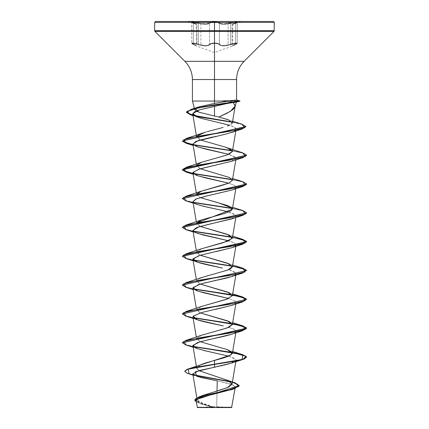 <?xml version="1.0" encoding="UTF-8"?>
<svg xmlns="http://www.w3.org/2000/svg" width="429" height="429" viewBox="0 0 429 429"><rect width="100%" height="100%" fill="white"/><g stroke="black" fill="none" stroke-linecap="round" stroke-linejoin="round"><path stroke-width="0.32" stroke-dasharray="2.15 1.61" d="M191.86 22.678L195.045 22.678L198.348 23.386L198.348 44.112L198.348 23.386L196.89 23.027L196.89 43.704L200.901 44.916L200.901 23.901L198.348 23.386L198.348 44.112L192.482 42.991L191.865 43.297L193.399 44.112L193.399 23.381L191.806 22.576L193.399 23.381L193.399 44.112L191.935 43.367L192.154 43.007L196.89 43.704L196.89 23.027L194.037 22.533L192.154 22.426L191.935 22.737L193.399 23.381L193.399 44.112L196.182 45.576L193.399 44.112L193.399 23.381L196.182 24.319L193.399 23.381A0.483 0.322 -71.9 0 0 193.184 22.914L195.828 23.852L193.184 22.914C190.17 21.643 191.967 21.643 198.573 22.919L191.516 22.018L198.573 22.919C203.834 24.137 207.346 24.137 209.121 22.919L206.569 23.788L201.93 23.59L206.564 23.788L211.132 22.195L214.5 21.949L211.041 22.211L209.121 22.919C209.899 22.297 211.695 21.976 214.5 21.949L217.964 22.211L221.3 23.59L223.836 23.852L236.878 21.949L237.478 22.018L236.91 22.523L233.162 23.858L237.51 22.195L235.575 22.018L223.841 23.852L221.3 23.59L217.873 22.195L214.5 21.949C217.31 21.976 219.106 22.297 219.889 22.914C221.659 24.131 225.171 24.131 230.427 22.914C237.033 21.643 238.824 21.643 235.805 22.919A0.483 0.322 71.9 0 0 235.596 23.386L237.06 22.737L236.84 22.426L232.105 23.027L232.105 43.699L234.953 43.131L236.846 43.007L237.06 43.367L235.596 44.112L235.596 23.386L235.596 44.112L237.13 43.297L235.408 43.072L230.652 44.112L230.652 23.381L225.187 24.26L222.576 24.281L220.592 23.96L217.68 22.678L214.505 22.415L214.505 42.991L217.691 43.297L219.45 44.112L219.45 23.381L219.45 44.112L220.565 44.997L222.538 45.517L228.105 44.911L228.105 23.901L228.105 44.911L230.652 44.112L230.652 23.381L233.961 22.678L237.13 22.678L235.596 23.386L235.596 44.112L232.802 45.581L235.596 44.112L235.596 23.386L232.802 24.324L237.13 22.678M237.06 22.737L236.84 22.426M236.846 43.007L237.06 43.367M214.5 43.447L211.599 43.753L208.403 45.613L205.518 46.037L201.839 45.613L193.769 43.522L192.187 43.753L196.498 46.032L192.664 44.107L192.213 43.522L192.76 43.447L201.834 45.613L205.502 46.037L208.397 45.613L211.599 43.753L214.5 43.447L214.5 52.579L214.5 43.447L217.406 43.753L220.608 45.608L223.493 46.032L227.161 45.608L235.231 43.522L236.808 43.753L232.486 46.037L236.325 44.112L236.781 43.522L236.24 43.447L227.172 45.608L223.509 46.032L220.613 45.608L217.406 43.753L214.5 43.447L214.5 52.579L214.5 43.447C216.87 43.485 218.372 43.855 219.015 44.562C221.064 46.461 225.032 46.461 230.915 44.562C236.39 43.098 237.897 43.098 235.419 44.568A0.483 0.316 65.6 0 0 235.596 44.112L237.189 43.173L232.105 43.699L232.105 23.027L230.652 23.381L230.652 44.112L232.105 43.699L227.129 45.152L223.665 45.576L220.94 45.152L218.811 43.656L216.195 43.066L211.315 43.297L209.561 44.112L209.561 23.386L206.44 24.287L200.901 23.901L200.901 44.916L206.462 45.522L208.44 45.002L209.561 44.112L209.561 23.386L211.325 22.678L214.505 22.415L217.68 22.678L219.45 23.381L219.45 44.112L219.45 23.381L220.956 24.056L223.654 24.319L230.652 23.381L230.652 44.112C225.096 46.01 221.364 46.01 219.45 44.112A0.483 0.445 144.9 0 1 219.015 44.562A0.483 0.445 -35.1 0 0 219.45 44.112C218.752 43.404 217.101 43.029 214.505 42.991L214.505 22.415L211.325 22.678L209.561 23.386L209.561 44.112L211.32 43.297L214.505 42.991C211.905 43.029 210.258 43.404 209.561 44.112L208.076 45.158L205.357 45.581L201.882 45.158L198.348 44.112L198.348 23.386L205.346 24.324L208.049 24.056L209.561 23.386L209.561 44.112A0.483 0.445 34.9 0 0 209.996 44.568C210.634 43.86 212.135 43.485 214.5 43.447C212.135 43.485 210.634 43.86 209.996 44.568A0.483 0.445 -145.1 0 1 209.561 44.112C207.668 46.016 203.931 46.016 198.348 44.112L198.085 44.568C203.995 46.466 207.968 46.466 209.996 44.568A0.483 0.445 34.9 0 1 209.561 44.112C210.328 42.648 218.672 42.643 219.45 44.112C220.71 45.694 223.595 45.962 228.105 44.911L235.092 43.109L237.194 43.173L235.596 44.112C231.923 46.016 231.923 46.016 235.596 44.112C231.923 46.016 231.923 46.016 235.596 44.112A0.483 0.316 -114.4 0 1 235.467 44.552A0.483 0.316 -114.4 0 0 235.596 44.112A0.483 0.316 65.6 0 1 235.467 44.552A0.483 0.316 -114.4 0 1 235.419 44.568C231.558 46.466 231.558 46.466 235.419 44.568C231.558 46.466 231.558 46.466 235.419 44.568A0.483 0.316 -114.4 0 0 235.467 44.552A0.483 0.316 65.6 0 1 235.419 44.568C237.891 43.098 236.39 43.098 230.915 44.562L230.652 44.112L230.915 44.562C225.011 46.461 221.042 46.461 219.015 44.562A0.483 0.445 144.9 0 0 219.45 44.112A0.483 0.445 -35.1 0 1 219.015 44.562C218.377 43.855 216.87 43.485 214.5 43.447M214.5 21.702L187.811 21.702L214.5 21.702M155.62 21.45L273.38 21.45M214.5 407.55L214.5 406.558L214.5 407.55L230.453 407.55L197.404 407.55L214.5 407.55L198.547 407.55L214.5 407.55L214.5 406.558L214.5 407.55L230.453 407.55L198.547 407.55L231.596 407.55L214.5 407.55M216.677 407.277L231.853 407.293L214.5 407.394L216.677 407.277L217.02 391.017L216.677 407.277M274.346 30.7L214.5 30.7L274.346 30.7M274.061 31.387L214.5 31.387L274.061 31.387M244.112 61.336L214.5 61.336L214.5 31.387L214.5 61.336L184.888 61.336L214.5 61.336L214.5 79.537L214.5 61.336L244.112 61.336M192.428 79.537L236.572 79.537L214.5 79.537L214.5 101.051L222.941 101.051L214.5 101.051L214.5 106.161L214.5 79.537L192.428 79.537M239.757 101.169L222.769 101.169L235.998 102.091M235.178 105.909L235.113 106.51M214.5 116.023L200.434 112.671M195.249 108.58L195.721 108.231L195.259 108.58M200.6 106.381L214.5 103.416M192.428 101.051L214.5 101.051L192.428 101.051M236.272 100.08L222.941 100.928L239.757 100.928M194.712 399.978L200.981 403.678L214.5 407.394L202.504 403.603L197.168 399.807L201.523 395.94M202.113 395.694L202.558 395.517M202.188 364.162L196.938 367.396L198.793 370.624L196.734 368.42L201.099 364.607M201.625 364.387L202.091 364.2M204.885 363.197L205.764 362.913M201.576 335.237L196.638 338.481L200.279 341.731L196.627 338.937L198.391 336.674L204.006 334.406L220.812 329.88M201.576 306.408L196.638 309.652L200.284 312.902L196.627 310.108L201.335 306.494M227.799 298.857L232.346 295.822M201.571 277.579L196.648 280.77L200.279 284.073L196.627 281.279L199.018 278.673L206.29 276.061L225.477 270.844M201.571 248.75L196.675 251.844L200.279 255.244L196.627 252.45L201.308 248.847M200.279 226.415L196.627 223.622L196.697 222.973L200.279 226.415M196.82 193.881L200.279 197.587L196.627 194.793L201.303 191.189M200.279 168.758L196.627 165.964L196.697 165.315L200.284 168.758M196.825 165.052L201.319 162.36L228.888 154.274M200.284 139.929L196.627 137.135L196.82 136.224L200.279 139.929M204.944 132.314L205.979 132.009M206.88 131.746L221.316 127.939M221.643 127.847L223.144 127.418M227.408 126.029L229.917 125.016M226.592 103.598L225.461 103.807M201.995 118.527C212.709 121.439 229.799 124.351 234.481 127.268L236.116 129.376L235.601 130.277M234.642 131.017L227.048 133.784L215.712 136.374M214.779 136.572L212.832 136.985M231.419 161.331L236.004 157.834L228.721 154.343L234.438 156.446L236.084 158.419L231.66 161.245M198.246 169.369L192.916 172.833M228.721 183.172L234.722 185.435L236.084 187.248L235.752 187.902L234.888 185.537L228.721 183.172M235.323 188.31L231.639 190.085M228.716 212.001L234.32 214.039L236.084 216.077L232.963 218.415M235.752 245.56L234.92 243.216L228.721 240.83L234.507 242.97L236.084 244.905L231.703 247.721M216.35 251.555L198.777 255.689M231.424 276.646L236.025 273.193L228.721 269.659L233.762 271.418L236.084 273.734L235.457 274.683M234.663 275.252L234.159 275.525M233.489 275.847L232.539 276.238M232.25 276.351L231.504 276.614M230.711 276.882L229.982 277.107M226.062 278.185L224.957 278.453M223.418 278.823L222.083 279.129M220.576 279.467L219.069 279.799M217.621 280.11L215.991 280.459M214.527 280.77L212.918 281.113M211.443 281.429L209.969 281.746M208.355 282.1L207.137 282.373M205.126 282.834L204.671 282.942M231.424 305.475L235.687 303.287L235.296 301.142L228.721 298.487L235.296 301.142L236.084 302.563L231.687 305.384M215.428 309.406L199.281 313.191L192.916 316.977L193.281 317.669M228.721 327.316L234.325 329.354L236.084 331.386L235.752 332.046L234.861 329.665L228.716 327.316M231.424 334.304L235.457 332.341L231.483 334.282M230.872 334.486L229.719 334.845M228.587 335.172L227.552 335.457M226.019 335.853L225.096 336.079M228.721 356.145L234.534 358.295L236.084 360.221L229.392 363.771M228.989 363.889L227.086 364.409M226.373 364.591L224.576 365.036M223.745 365.229L221.777 365.685M220.747 365.916L218.806 366.339M217.841 366.548L215.83 366.977M196.15 400.23L200.429 403.732L213.208 407.346L200.021 403.576L196.38 399.839L204.96 396.23L232.325 389.317L233.183 384.99L217.235 380.802L229.553 383.665L235.21 386.599M213.208 407.346L197.184 407.33L214.328 407.384L200.799 403.619L194.702 399.855M212.94 407.255L200.187 403.651L196.273 401.946L212.94 407.255L214.393 407.4L198.354 401.442L197.565 398.461L202.638 395.484M184.77 371.149L187.055 372.967L193.425 374.785L187.055 372.967L184.77 371.149M232.389 382.083L235.285 382.92M192.964 374.919L189.039 373.895M239.253 385.639L236.931 383.778L230.732 381.917L237.071 383.837L239.259 385.757M218.2 102.729L228.442 101.051M154.939 31.387L214.5 31.387L154.939 31.387M154.654 30.7L214.5 30.7L154.654 30.7M214.5 21.45L187.811 21.45L214.5 21.45M232.625 121.241L227.745 119.562L232.346 122.892M229.359 177.472L232.384 180.341M182.325 342.567L185.183 344.514L193.248 346.46L185.36 344.573L182.336 342.685M182.325 313.738L185.183 315.685L193.254 317.632L185.36 315.744L182.336 313.856M182.325 284.91L185.183 286.856L193.248 288.803L185.36 286.915L182.336 285.028M242.905 268.248L232.18 265.953L242.894 268.248M193.248 259.974L185.36 258.086L182.336 256.199L185.36 258.086L193.248 259.974M242.9 239.42L232.175 237.124L242.889 239.414M193.248 231.145L185.36 229.258L182.336 227.37L185.36 229.258L193.248 231.145M242.905 210.591L232.18 208.296L242.889 210.585M182.325 198.423L185.183 200.37L193.248 202.316L185.36 200.429L182.336 198.541M242.905 181.762L232.18 179.467L242.894 181.762M242.9 152.933L232.18 150.638L242.889 152.928M241.881 124.147L232.078 121.975L241.87 124.147M193.543 346.755L186.111 345.055L193.538 346.755M193.543 317.927L186.111 316.227L193.543 317.927M193.538 289.098L186.106 287.392L193.538 289.098M186.1 258.564L193.543 260.269L186.111 258.569M193.543 231.44L186.111 229.74L193.543 231.44M246.664 212.956L242.653 210.757L232.309 208.558L242.653 210.757L246.664 212.956M193.538 202.611L186.106 200.906L193.538 202.611M246.664 184.127L242.653 181.928L232.309 179.73L242.653 181.928L246.664 184.127M193.543 173.783L186.111 172.083L193.543 173.783M246.664 155.298L242.653 153.099L232.309 150.901L242.653 153.099L246.664 155.298M193.543 144.954L186.111 143.254L193.543 144.954M245.887 126.625L242.036 124.437L232.239 122.244L242.036 124.437L245.887 126.625M232.175 294.782L232.518 294.841M232.18 323.611L232.518 323.67M232.18 352.44L232.518 352.499M231.424 363.132L236.084 359.888L229.633 356.408L197.576 348.718L193.163 347.254M231.419 247.817L235.457 245.855M193.163 231.939L197.576 233.403L192.921 230.512M231.424 218.983L235.955 215.379L227.917 211.776L197.576 204.569L192.927 201.71M231.424 190.16L235.462 188.197M233.451 131.649C236.636 130.185 236.974 128.727 234.481 127.268L229.44 125.236M239.913 100.928L222.941 100.928M226.126 100.751L236.417 100.027M236.122 102.15L222.941 101.051M226.201 101.373L225.933 101.357M222.769 101.169L239.913 101.169M192.154 22.426L191.935 22.737M191.935 43.367L192.154 43.007M196.89 43.704L191.801 43.173L193.399 44.112A0.483 0.316 -65.6 0 0 193.57 44.562C191.103 43.098 192.61 43.098 198.085 44.568L198.348 44.112L196.89 43.704M209.996 44.568C207.947 46.466 203.979 46.466 198.085 44.568L198.348 44.112L200.901 44.916C205.405 45.967 208.29 45.699 209.561 44.112A0.483 0.445 -145.1 0 0 209.996 44.568M193.57 44.562C197.426 46.461 197.426 46.461 193.57 44.562C197.426 46.461 197.426 46.461 193.57 44.562A0.483 0.316 114.4 0 1 193.399 44.112C197.061 46.01 197.061 46.01 193.399 44.112C197.061 46.01 197.061 46.01 193.399 44.112A0.483 0.316 114.4 0 0 193.57 44.562A0.483 0.316 -65.6 0 1 193.399 44.112L191.806 43.173L193.903 43.109L198.348 44.112L198.085 44.568C192.605 43.098 191.103 43.098 193.57 44.562M232.105 23.027L230.652 23.381L230.427 22.914L230.652 23.381C225.08 24.598 221.343 24.598 219.45 23.381A0.483 0.456 135.8 0 1 219.889 22.914A0.483 0.456 -44.2 0 0 219.45 23.381C218.731 22.764 217.079 22.442 214.505 22.415C211.931 22.442 210.28 22.764 209.561 23.386A0.483 0.456 44.1 0 0 209.121 22.919A0.483 0.456 -135.9 0 1 209.561 23.386C207.663 24.603 203.925 24.603 198.348 23.386L198.573 22.919L198.348 23.386L191.806 22.576L191.806 43.173L191.709 22.319L193.216 22.925A0.483 0.322 108.1 0 0 193.184 22.914C196.664 24.131 196.664 24.131 193.184 22.914C196.664 24.131 196.664 24.131 193.184 22.914A0.483 0.322 108.1 0 1 193.399 23.381C197.072 24.598 197.072 24.598 193.399 23.381C197.072 24.598 197.072 24.598 193.399 23.381A0.483 0.322 108.1 0 0 193.216 22.925A0.483 0.322 -71.9 0 1 193.399 23.381L191.801 22.571L193.881 22.517L200.901 23.901C205.389 24.571 208.279 24.399 209.561 23.386C210.392 22.11 218.618 22.11 219.45 23.381L223.82 24.319L235.119 22.512L237.189 22.576L232.105 23.027M237.189 22.576L237.189 43.179L237.285 22.319L235.778 22.925L237.194 22.576L235.596 23.386A0.483 0.322 -108.1 0 1 235.805 22.919C232.314 24.137 232.314 24.137 235.805 22.919A0.483 0.322 -108.1 0 0 235.596 23.386C231.912 24.603 231.912 24.603 235.596 23.386C231.912 24.603 231.912 24.603 235.596 23.386A0.483 0.322 71.9 0 1 235.805 22.919C238.83 21.643 237.033 21.643 230.427 22.914L230.652 23.381L230.427 22.914C225.177 24.131 221.664 24.131 219.889 22.914A0.483 0.456 135.8 0 0 219.45 23.381A0.483 0.456 -44.2 0 1 219.889 22.914C219.106 22.297 217.31 21.976 214.5 21.949C211.695 21.976 209.899 22.297 209.121 22.919A0.483 0.456 44.1 0 1 209.561 23.386A0.483 0.456 -135.9 0 0 209.121 22.919C207.352 24.137 203.839 24.137 198.573 22.919L198.348 23.386L198.573 22.919C191.967 21.643 190.17 21.643 193.184 22.914A0.483 0.322 -71.9 0 1 193.216 22.925C195.737 23.659 196.729 24.121 196.182 24.319C195.731 23.525 196.638 24.233 193.216 22.925L191.801 22.571M191.801 43.173C191.538 43.42 192.112 43.876 193.527 44.552L196.498 46.032L214.5 52.579L232.486 46.037L235.462 44.552C236.996 43.763 237.569 43.302 237.189 43.173C237.516 43.383 236.942 43.838 235.462 44.552L232.556 46.005L232.802 24.324C232.255 24.126 233.247 23.665 235.778 22.925C233.22 23.67 232.228 24.137 232.802 24.324M193.216 22.925L187.811 21.45M230.453 407.55L214.5 406.558L198.547 407.55M197.168 399.807L196.82 397.753M235.837 361.668L236.084 360.221M196.734 368.42L196.375 366.275M235.837 332.84L236.084 331.386M196.627 338.937L196.31 337.081M235.837 304.011L236.084 302.563M196.627 310.108L196.31 308.253M235.837 275.182L236.084 273.734M196.627 281.279L196.31 279.424M235.837 246.353L236.084 244.905M196.627 252.45L196.31 250.595M235.837 217.524L236.084 216.077M196.627 223.622L196.31 221.766M235.837 188.696L236.084 187.248M196.627 194.793L196.31 192.937M235.837 159.867L236.084 158.419M196.627 165.964L196.31 164.109M235.843 130.995L236.116 129.376M196.627 137.135L196.482 136.283M235.264 387.103L235.028 388.502M200.997 403.936L200.187 403.651M193.002 375.123L196.793 376.34M227.424 176.678L232.69 178.523M227.547 205.55L232.69 207.352M227.424 234.336L232.69 236.181M227.429 263.165L232.69 265.009M227.429 291.993L232.69 293.838M227.424 320.822L232.69 322.667M227.424 349.651L232.69 351.496M197.581 319.889L193.163 318.425M197.576 291.06L193.163 289.596M197.581 262.232L193.163 260.768M197.576 204.569L193.163 203.11M197.576 175.745L193.163 174.281M197.372 146.841L193.163 145.452M197.807 117.246L192.996 115.626M241.189 21.45L233.162 23.858M191.806 43.173C191.468 43.356 192.042 43.817 193.527 44.552L196.428 46L196.182 24.319"/><path stroke-width="0.64" d="M216.677 407.277L231.853 407.293L214.5 407.55L231.596 407.55L214.5 407.55L231.816 407.293L216.677 407.277M239.757 100.928L236.417 100.027L239.757 101.169L236.122 102.15L233.21 102.51L239.757 101.169L198.042 107.969L187.098 111.374L190.347 114.774L232.245 122.244L201.678 117.299L190.508 114.822L186.465 112.35L191.447 109.556L204.322 106.757L239.757 100.928L204.322 106.521L191.447 109.315L186.465 112.108L190.487 114.575L201.598 117.042L232.078 121.975L194.986 115.739L186.642 112.623L190.808 109.508L211.679 105.218L239.913 100.928L236.572 100.032L236.572 79.537L214.5 79.537L214.5 22.415L274.346 22.415L214.5 22.415L274.346 22.415L214.5 22.415L214.5 30.7L274.346 30.7L214.5 30.7L214.5 31.387L274.061 31.387L214.5 31.387L214.5 61.336L244.112 61.336L274.061 31.387L274.346 22.415L273.38 21.45L214.5 21.45L273.38 21.45L214.5 21.45L214.5 22.415L154.654 22.415L214.5 22.415L154.654 22.415L214.5 22.415L214.5 21.45L155.62 21.45L214.5 21.45L155.62 21.45L154.654 22.415L154.654 30.7L214.5 30.7L154.654 30.7L154.939 31.387L214.5 31.387L154.939 31.387L184.888 61.336L214.5 61.336L214.5 79.537L192.428 79.537C192.321 72.469 189.806 66.404 184.888 61.336L244.112 61.336C239.194 66.404 236.679 72.469 236.572 79.537L214.5 79.537L214.5 101.051L192.428 101.051L228.442 101.051L236.417 100.027L228.442 101.051L214.5 101.051L214.5 79.537L192.428 79.537L192.428 101.051L194.428 108.532M236.282 102.14L235.071 106.655L233.07 109.449L227.209 113.149L218.849 117.015L214.5 116.023L214.5 106.161L214.5 116.023L218.849 117.015L230.341 111.401L235.13 106.119L233.21 102.51L235.178 105.909M200.52 112.698L196.16 111.052L194.723 109.459L195.249 108.58L198.981 112.21L214.5 116.023M194.493 108.757L194.723 109.459M228.442 101.051L214.5 103.416L214.5 101.051L214.5 103.416L199.035 106.842L195.737 108.231L200.6 106.381M201.523 395.94L202.113 395.694M202.558 395.517L221.074 389.816L228.818 386.963L232.051 384.116L228.721 380.743L198.793 370.624L235.285 382.92L238.792 386.411L229.145 389.897L198.938 396.873L194.712 399.978M201.099 364.607L201.625 364.387M202.091 364.2L204.885 363.197M205.764 362.913L223.402 357.968L229.193 355.936L232.373 353.351L227.338 349.614L200.279 341.731L227.424 349.651L232.105 352.327L230.952 355.003L214.5 360.36L214.5 364.189L188.438 368.876L184.77 371.149L186.926 369.407L193.189 367.669L214.5 364.189L193.189 367.91L186.926 369.648L184.77 371.391L186.926 373.155L192.964 374.919M220.812 329.88L228.989 327.198L232.373 324.522L229.37 321.616L200.284 312.902L227.424 320.822L232.389 324.426L226.871 328.029L201.576 335.237L186.095 340.32L229.617 333.113L245.275 329.51L242.9 325.906L193.254 317.632L232.18 323.611M201.335 306.494L227.799 298.857M232.346 295.822L229.37 292.787L200.279 284.073L227.429 291.993L232.384 295.64L226.308 299.394L201.576 306.408L186.1 311.492L229.617 304.284L245.275 300.681L242.905 297.077L193.248 288.803L232.175 294.782M225.477 270.844L230.287 268.913L232.373 266.865L229.37 263.958L200.284 255.244L227.429 263.165L232.379 266.495L227.863 270.007L201.571 277.579L186.095 282.663L229.617 275.456L245.27 271.852L242.905 268.248L246.675 270.495L182.325 285.146L246.675 270.495M201.308 248.847L228.217 241.034L232.373 238.036L229.37 235.13L200.279 226.415L227.424 234.336L232.245 238.433L222.951 242.787L201.571 248.75L186.095 253.834L229.617 246.627L245.275 243.023L242.9 239.42L246.675 241.666L182.336 256.199L186.095 253.834M196.697 222.973L232.373 209.207L231.917 207.952L218.243 202.767L200.279 197.587L227.429 205.507L231.917 207.952L231.333 210.596L224.576 213.47L201.576 219.921L196.697 222.973M201.303 191.189L228.93 183.081L232.373 180.378L229.359 177.472L200.279 168.758L229.359 177.472M228.888 154.274L232.373 151.55L230.582 149.271L224.898 146.986L227.429 147.849L232.389 151.442L226.92 155.041L201.662 162.232L196.825 165.052M224.898 146.986L200.284 139.929L224.898 146.986M205.979 132.009L201.571 133.435L196.82 136.224L204.944 132.314M223.144 127.418L221.643 127.847M229.917 125.016L227.408 126.029M232.346 122.892L231.301 124.228L232.341 122.914L228.813 119.975L218.849 117.015L227.745 119.562M233.21 102.51L226.592 103.598L233.21 102.51M225.461 103.807L199.646 109.819L194.353 111.915L192.723 114.012L195.367 116.27L201.995 118.527L197.807 117.246L192.75 113.529L199.646 109.819L226.592 103.598M235.601 130.277L235.269 130.577M235.215 130.62L234.642 131.017M231.108 132.593L242.246 128.968L198.976 136.106L183.66 139.677L186.095 143.248L182.325 141.002L245.887 126.625L242.246 128.968M212.832 136.985L198.096 140.589L192.916 144.005L197.249 146.804L207.169 149.458L228.721 154.343L197.576 146.916L192.953 144.149L195.924 141.382L226.694 133.88M215.712 136.374L214.779 136.572M231.66 161.245L198.246 169.369M196.31 192.937L192.916 172.833L196.67 175.418L205.931 178.003L228.721 183.172L197.576 175.745L192.964 172.324L199.753 168.908L231.419 161.331L242.9 157.663L199.383 164.87L183.725 168.474L186.1 172.077L182.325 169.83L246.664 155.298L242.9 157.663M231.639 190.085L205.437 196.278L195.855 199.072L192.916 201.662L193.018 201.968C193.929 204.719 209.041 207.475 221.557 210.231L228.716 212.001M232.963 218.415L198.815 226.844L192.916 230.491L195.715 232.69L203.282 235.028L228.716 240.83L197.576 233.403M231.703 247.721L216.35 251.555M198.777 255.689L192.916 259.32L193.13 259.818C194.605 262.569 210.119 265.326 222.426 268.082L197.581 262.232L192.959 258.821L200.145 255.282L231.419 247.817L242.9 244.149L199.383 251.356L183.725 254.96L186.1 258.564L193.163 260.768M235.457 274.683L234.663 275.252M234.159 275.525L233.489 275.847M232.539 276.238L232.25 276.351M231.504 276.614L230.711 276.882M229.982 277.107L226.062 278.185M224.957 278.453L223.418 278.823M222.083 279.129L220.576 279.467M219.069 279.799L217.621 280.11M215.991 280.459L214.527 280.77M212.918 281.113L211.443 281.429M209.969 281.746L208.355 282.1M207.137 282.373L205.126 282.834M204.671 282.942L198.477 284.609L192.916 288.149L196.45 290.647L204.065 292.873L228.721 298.487L197.576 291.06L192.98 287.602L200.381 284.046L231.424 276.646L242.905 272.978L199.383 280.185L183.73 283.789L186.095 287.392L182.325 285.146M231.687 305.384L215.428 309.406M193.281 317.669C195.318 320.425 211.186 323.182 223.257 325.933L197.581 319.889L193.136 316.141L201.802 312.489L231.424 305.475L242.905 301.807L199.383 309.014L183.725 312.618L186.1 316.221L182.325 313.974L246.675 299.324L182.325 313.974M235.752 332.046L235.457 332.341L235.752 332.046M231.483 334.282L230.872 334.486M229.719 334.845L228.587 335.172M227.552 335.457L226.019 335.853M225.096 336.079L207.679 339.907L197.479 342.599L192.916 345.806L196.074 348.16L204.885 350.729L228.721 356.145M229.392 363.771L228.989 363.889M227.086 364.409L226.373 364.591M224.576 365.036L223.745 365.229M221.777 365.685L220.747 365.916M218.806 366.339L217.841 366.548M215.83 366.977L198.976 370.576L192.793 373.874M196.82 397.753L192.798 373.916L200.45 377.375L217.235 380.802L217.02 391.017L217.235 380.802L196.857 376.356L195.211 371.814L231.424 363.132L242.905 359.464L214.5 364.425L214.5 367.262L214.5 364.425L237.248 360.821L244.224 359.019L246.675 356.982L244.224 358.783L237.248 360.585L214.5 364.189L242.079 359.459L242.905 354.735L193.248 346.46L232.18 352.44M232.266 389.339L201.003 397.41L196.15 400.23M197.404 407.55L214.5 407.55L197.404 407.55L196.08 400.815M213.208 407.346L197.195 407.325L213.208 407.346M198.938 396.873L227.284 387.655L232.062 383.74L226.582 379.821M188.438 368.876L214.5 360.36L214.5 364.425L188.288 369.16L189.039 373.895L193.002 375.123M193.425 374.785L230.201 381.553L193.425 374.785M239.259 385.515L194.702 400.096L239.259 385.515L232.389 382.083M193.962 375.144L230.732 381.917L193.962 375.144M194.702 400.096L196.273 401.946L195.731 398.638L205.126 395.324L234.422 388.701L239.253 385.639M214.5 103.416L218.2 102.729M221.316 127.939L206.88 131.746M232.384 180.341L229.059 183.027L220.876 185.714L201.571 191.093L196.82 193.881M182.336 342.685L186.095 340.32M182.336 313.856L186.1 311.492M182.336 285.028L186.095 282.663M232.18 265.953L193.248 259.974L232.18 265.953M232.175 237.124L193.248 231.145L232.175 237.124M182.336 227.37L186.1 225.005L229.617 217.798L245.27 214.194L242.905 210.591L246.675 212.838L182.336 227.37M232.18 208.296L193.248 202.316L232.18 208.296M182.336 198.541L186.095 196.176L229.617 188.969L245.27 185.366L242.905 181.762L246.675 184.009L182.325 198.659L246.675 184.245L242.905 186.492L199.383 193.699L183.73 197.302L186.095 200.906L182.325 198.659M232.18 179.467L192.825 173.407L182.797 170.377L186.095 167.348L229.617 160.14L245.275 156.537L242.9 152.933L246.675 155.18L182.325 169.594L186.872 172.061L199.228 174.528L232.18 179.467M182.336 140.884L187.2 143.324L199.598 145.763L232.175 150.638L192.825 144.578L182.797 141.549L186.1 138.519L229.483 131.333L244.755 127.74L241.881 124.147L245.897 126.507L182.325 141.002M246.664 357.1L242.707 354.917L232.48 352.735M232.309 352.702L193.543 346.755L234.609 353.11L246.01 356.284L242.905 359.464M232.309 323.874L193.543 317.927L234.615 324.281L246.015 327.461L242.9 330.636L199.383 337.843L183.725 341.446L186.095 345.05L182.325 342.803L246.675 328.389L242.905 326.147L232.48 323.906M246.664 299.442L242.707 297.259L232.48 295.077M232.309 295.045L193.538 289.098L234.609 295.452L246.01 298.627L242.905 301.807M246.664 270.613L242.707 268.431L232.48 266.248M232.309 266.216L193.543 260.269L234.609 266.623L246.01 269.798L242.905 272.978M186.111 258.569L182.325 256.317L246.675 241.902L242.905 239.661L232.48 237.419M232.309 237.387L193.543 231.44L234.615 237.795L246.015 240.975L242.9 244.149M186.111 229.74L182.325 227.488L246.664 212.956L242.905 215.32L199.383 222.528L183.725 226.131L186.095 229.735L193.163 231.939M232.309 208.558L193.538 202.611L232.309 208.558M232.309 179.73L193.543 173.783L232.309 179.73M232.309 150.901L193.543 144.954L232.309 150.901M232.518 294.841L242.916 297.082L246.675 299.324M232.518 323.67L242.916 325.911L246.675 328.153L182.325 342.803M232.518 352.499L242.916 354.74L246.675 356.982M197.576 348.718L192.948 345.345L199.957 341.822L231.424 334.304L242.9 330.636M235.457 245.855L235.752 245.56M192.921 230.512L196.525 227.627L206.982 224.748L231.424 218.983L242.905 215.32M192.927 201.71L196.461 198.825L206.917 195.935L231.424 190.16L242.905 186.492M227.048 133.784L233.451 131.649M229.44 125.236L201.995 118.527M222.941 100.928L226.126 100.751M236.111 100.096L236.417 100.027M236.122 102.15L235.832 102.07M235.028 388.502L231.596 407.55M232.051 384.116L235.837 361.668M196.375 366.275L192.916 345.806M232.373 353.351L235.837 332.84M196.31 337.081L192.916 316.977M232.373 324.522L235.837 304.011M196.31 308.253L192.916 288.149M232.373 295.694L235.837 275.182M196.31 279.424L192.916 259.32M232.373 266.865L235.837 246.353M196.31 250.595L192.916 230.491M232.373 238.036L235.837 217.524M196.31 221.766L192.916 201.662M232.373 209.207L235.837 188.696M232.373 180.378L235.837 159.867M196.31 164.109L192.916 144.005M232.373 151.55L235.843 130.995M196.482 136.283L192.723 114.012M232.341 122.914L235.135 106.36M230.593 389.961L234.422 388.701M198.396 107.052L190.808 109.508M232.625 121.241L241.881 124.147M201.571 133.435L186.1 138.519M227.429 147.849L242.9 152.933M201.576 162.264L186.095 167.348M232.69 178.523L242.905 181.762M201.571 191.093L186.095 196.176M232.69 207.352L242.905 210.591M201.576 219.921L186.1 225.005M232.69 236.181L242.9 239.42M232.69 265.009L242.905 268.248M232.69 293.838L242.905 297.077M232.69 322.667L242.9 325.906M232.69 351.496L242.905 354.735M193.163 347.254L186.095 345.05M193.163 318.425L186.1 316.221M193.163 289.596L186.095 287.392M193.163 203.11L186.095 200.906M193.163 174.281L186.1 172.077M193.163 145.452L186.095 143.248M192.996 115.626L190.347 114.774M236.277 102.145L239.913 101.169"/></g></svg>
